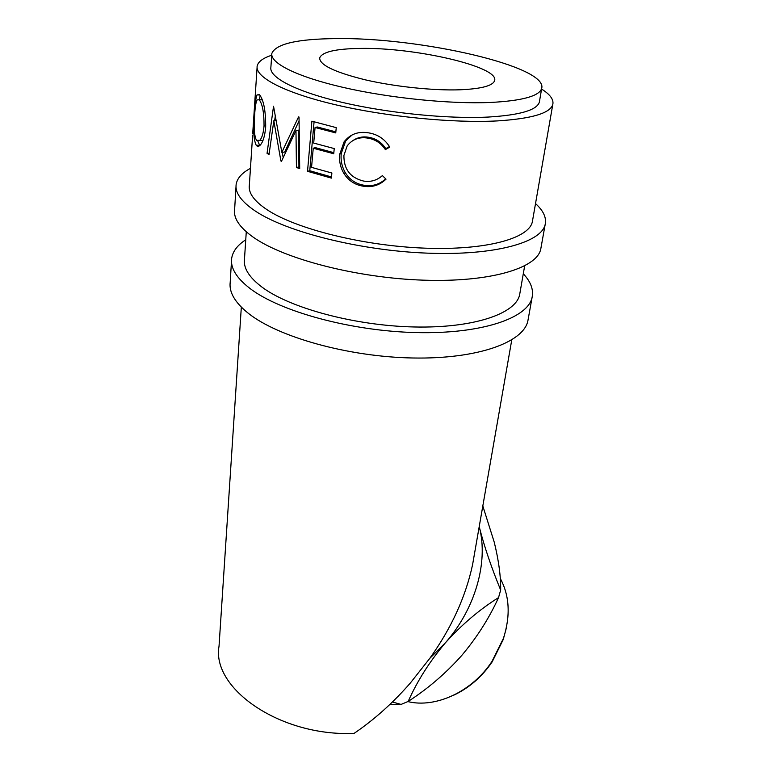 <?xml version="1.0" encoding="UTF-8"?>
<svg xmlns="http://www.w3.org/2000/svg" width="772" height="772" viewBox="0 0 772 772"><rect width="100%" height="100%" fill="white"/><g stroke="black" fill="none" stroke-linecap="round" stroke-linejoin="round"><path stroke-width="1.16" d="M236.01 186.66L234.62 209.579C233.376 218.331 239.696 227.615 253.573 237.429C284.395 259.093 357.156 277.997 423.49 280.168C489.921 282.446 536.675 268.328 540.709 249.327L541.056 247.416M250.446 168.364C241.945 172.889 237.178 178.235 236.145 184.421C234.929 192.749 241.337 201.646 255.378 211.103C286.576 231.996 360.177 250.582 427.157 253.139C494.254 255.793 541.288 242.64 545.157 224.546C546.653 217.723 543.44 210.737 535.517 203.586M249.346 185.184C248.188 192.952 254.239 201.231 267.498 210.013C296.506 229.091 363.728 245.872 424.697 248.15C485.762 250.504 528.801 238.548 532.323 221.931L532.612 220.261M231.494 261.052L230.201 282.282C228.917 292.212 234.968 302.556 248.362 313.326C278.113 337.113 348.471 356.876 412.914 357.996C477.443 359.231 523.377 342.459 527.865 320.94L528.251 318.778M245.747 239.802C237.409 245.178 232.71 251.402 231.648 258.495C230.374 268.048 236.512 278.055 250.06 288.525C280.168 311.637 351.308 331.12 416.369 332.587C481.525 334.151 527.73 318.228 532.072 297.51C533.741 289.693 530.818 281.78 523.291 273.78M244.483 259.074C243.276 267.981 249.067 277.293 261.853 287.01C289.847 308.115 354.84 325.697 414.072 326.971C473.4 328.341 515.686 313.837 519.624 294.808L519.952 292.887M359.858 48.424C414.564 47.198 499.542 66.633 494.611 80.616C492.922 85.788 481.39 88.848 459.996 89.793C433.449 90.72 394.974 86.705 365.436 79.863C334.72 72.269 319.473 64.944 319.695 57.9C322.107 51.965 335.502 48.8 359.858 48.424M271.773 54.677L270.885 67.232C268.81 77.258 295.396 91.357 341.571 102.242C387.679 113.117 448.03 119.12 488.444 117.045C519.961 115.115 536.936 110.126 539.367 102.097L539.56 100.949M336.071 38.6C297.394 38.938 275.99 43.859 271.86 53.374C269.814 62.976 296.564 76.65 343.019 87.371C389.397 98.083 450.076 104.21 490.654 102.454C522.297 100.785 539.31 96.104 541.683 88.413C548.255 66.286 419.621 37.239 336.071 38.6M389.773 147.095L385.373 149.604C381.127 143.206 375.269 139.365 367.819 138.101C359.086 136.731 352.206 139.346 347.159 145.937L343.907 155.5C343.791 169.242 350.314 177.753 363.477 181.034C370.647 182.231 376.948 180.416 382.381 175.601L386.029 179.152C379.534 185.376 371.843 187.702 362.956 186.149C354.83 184.817 348.471 180.59 343.897 173.449C340.384 167.418 338.995 161.01 339.738 154.207L344.1 141.836C350.141 134.116 358.333 131.124 368.669 132.861C377.836 134.396 384.871 139.143 389.773 147.095M311.888 121.185L336.254 127.641L335.743 132.909L315.072 127.486L313.693 143.071L334.237 148.571L333.736 153.753L313.239 148.224L311.55 167.379L331.883 173.015L331.4 178.11L307.526 171.307L311.888 121.185M280.902 160.981L281.5 161.261L295.975 130.536L296.438 167.466L299.71 168.653L299.025 117.045L298.552 116.881L281.848 152.374L273.539 106.208L267.054 153.348L269.023 154.603L273.819 120.75L280.902 160.981L281.664 160.894M259.498 94.705C263.696 100.032 265.751 110.821 265.684 127.081C264.844 136.287 262.962 142.376 260.01 145.329C258.581 146.661 257.308 146.632 256.198 145.232C253.602 139.693 252.994 129.262 254.355 113.928C254.866 104.374 255.764 98.025 257.057 94.879L259.498 94.705M257.076 67.608L252.685 133.894M241.327 307.131L219.036 646.145C211.325 688.286 280.053 736.681 354.058 733.4C374.073 719.822 392.813 703.06 410.279 683.104L429.772 658.381C451.398 628.118 465.67 596.872 472.589 564.631L473.554 559.131M271.734 55.237C262.972 58.083 258.118 61.702 257.173 66.093C254.914 77.103 284.096 92.65 335.222 104.693C386.232 116.717 453.106 123.298 497.467 120.905C531.734 118.705 550.175 113.233 552.791 104.49C553.9 99.636 550.166 94.493 541.577 89.06M392.408 701.999L401.093 704.421L389.696 704.604M482.818 505.978L494.263 542.262C498.722 560.491 500.854 576.423 500.661 590.059C491.484 567.738 484.42 546.943 479.47 527.643L479.219 526.639M408.185 701.43C417.247 681.039 429.647 661.488 445.405 642.787C461.839 624.558 479.557 609.504 498.529 597.624C489.158 618.227 476.807 637.604 461.473 655.775C445.55 673.56 427.784 688.778 408.185 701.43L401.093 704.421M429.772 658.381L445.405 642.787C475.398 608.79 488.387 562.103 479.47 527.643M500.661 590.059L498.529 597.624M385.373 149.604L385.797 148.687C381.667 142.318 375.974 138.516 368.707 137.281C363.052 136.316 357.938 137.31 353.383 140.263M367.819 138.101L368.707 137.281M385.691 178.815C379.506 184.518 372.22 186.65 363.834 185.212C355.911 183.919 349.726 179.731 345.277 172.638C341.871 166.646 340.529 160.258 341.263 153.474L345.673 140.938L352.128 134.907M362.956 186.149L363.834 185.212M343.897 173.449L345.277 172.638M339.738 154.207L341.263 153.474M389.455 146.545L385.797 148.687M315.072 127.486L317.263 126.975L335.849 131.867M313.239 148.224L315.42 147.664L333.842 152.673M307.526 171.307L309.765 170.728L331.506 176.962M309.765 170.728L314.069 121.831M276.077 120.654L273.819 120.75M283.17 157.546L282.195 152.335M296.438 167.466L298.938 166.984L298.59 130.15L295.975 130.536M298.938 166.984L299.681 167.254M299.063 120.808L284.714 152.065L281.848 152.374M269.216 153.252L267.054 153.348M274.649 120.712L275.315 115.916M259.759 145.561L257.896 141.237M256.198 145.232L259.537 145.319M259.189 99.733L260.222 95.641M262.104 99.443L260.656 99.81M259.826 140.446L262.953 140.485M254.644 114.989C253.65 127.467 254.258 135.92 256.478 140.34L259.788 140.321C261.988 137.995 263.406 133.18 264.043 125.884C264.111 112.799 262.509 104.085 259.209 99.762L257.037 99.926C255.879 102.309 255.078 107.327 254.644 114.989M265.751 125.875L264.043 125.884M262.268 99.877L259.209 99.762M254.741 102.705L254.934 99.771M254.924 99.771L255.088 97.349M506.287 628.196L503.228 639.563L492.15 661.884C481.815 677.034 468.816 688.228 453.154 695.466M407.848 701.584C435.813 708.484 472.339 691.48 491.996 661.392L503.479 638.261C510.649 615.631 509.578 595.685 500.256 578.421M540.709 249.327L545.157 224.546M527.865 320.94L532.072 297.51M244.328 261.399L246.278 231.803M249.211 187.21L252.627 135.235M472.589 564.631L511.759 339.931M519.624 294.808L524.661 265.896M532.323 221.931L552.791 104.49M539.367 102.097L541.683 88.413M345.673 140.938L344.1 141.836M259.73 94.985L257.057 94.879M262.982 140.407L259.788 140.321M319.627 58.72L319.695 57.9M503.228 639.563L503.479 638.261M492.15 661.884L491.996 661.392"/></g></svg>
